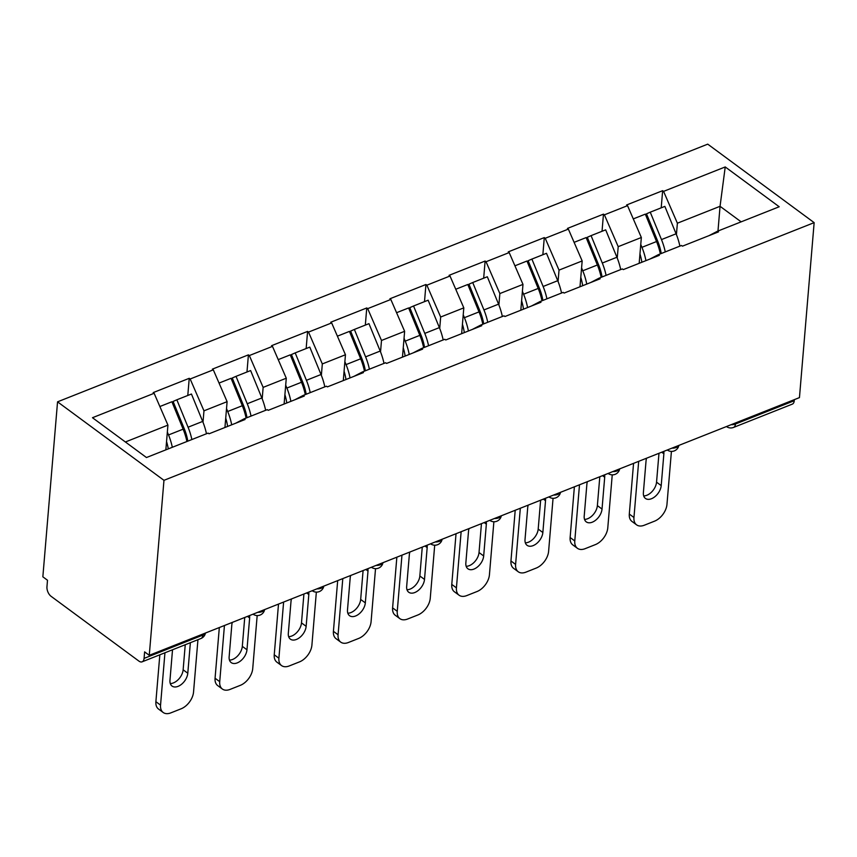<?xml version="1.0" encoding="UTF-8"?>
<svg xmlns="http://www.w3.org/2000/svg" width="857" height="857" viewBox="0 0 857 857"><rect width="100%" height="100%" fill="white"/><g stroke="black" fill="none" stroke-linecap="round" stroke-linejoin="round"><path stroke-width="1.29" d="M163.966 480.327L149.268 655.305L144.619 651.877L144.072 658.401L202.863 635.101A7.37 4.103 -111.6 0 1 200.924 638.519L142.133 661.818A7.37 4.103 -111.6 0 1 138.898 661.09L51.099 596.322A7.37 4.103 -111.6 0 1 46.953 586.777L47.499 580.253L42.85 576.815L57.548 401.837L707.732 144.147L814.15 222.638L163.966 480.327L57.548 401.837M165.851 449.85L167.929 425.126L154.131 393.288L92.481 417.713L146.472 457.531L208.112 433.106L209.044 433.792L245.081 419.502L244.149 418.816L235.6 423.262M154.131 393.288L153.199 392.602L189.236 378.312L187.79 395.463M203.002 422.255L203.966 410.835L190.168 378.998L189.236 378.312M190.168 378.998L213.307 369.828L212.375 369.142L248.412 354.862L246.977 372.002M262.188 398.805L263.142 387.385L249.344 355.548L248.412 354.862M249.344 355.548L272.483 346.378L271.551 345.692L307.588 331.413L306.153 348.553M321.364 375.355L322.318 363.936L308.52 332.098L307.588 331.413M308.52 332.098L331.659 322.928L330.727 322.243L366.764 307.952L365.328 325.103M380.54 351.895L381.494 340.475L367.696 308.638L366.764 307.952M367.696 308.638L390.835 299.468L389.903 298.782L425.94 284.503L424.504 301.643M439.716 328.445L440.669 317.026L426.872 285.188L425.94 284.503M426.872 285.188L450.011 276.018L449.079 275.333L485.116 261.053L483.68 278.193M498.892 304.996L499.845 293.565L486.048 261.739L485.116 261.053M486.048 261.739L509.187 252.569L508.255 251.872L544.291 237.593L542.856 254.733M558.068 281.535L559.021 270.116L545.223 238.278L544.291 237.593M545.223 238.278L568.362 229.108L567.43 228.423L603.467 214.143L602.032 231.283M617.244 258.086L618.208 246.666L604.399 214.828L603.467 214.143M604.399 214.828L627.538 205.659L626.606 204.973L662.643 190.683L661.208 207.833M676.419 234.625L677.384 223.206L663.575 191.379L662.643 190.683M663.575 191.379L725.226 166.944L779.206 206.762L717.566 231.186L709.007 235.643M244.149 418.816L267.288 409.646L268.22 410.332L304.256 396.052L303.324 395.366L326.463 386.196L327.395 386.882L363.432 372.602L362.5 371.917L385.639 362.747L386.571 363.432L422.608 349.142L421.687 348.456L444.826 339.286L445.747 339.972L481.784 325.692L480.863 325.007L504.002 315.837L504.934 316.522L540.971 302.242L540.039 301.557L563.178 292.376L564.11 293.073L600.146 278.782L599.214 278.097L622.353 268.927L623.285 269.612L659.322 255.332L658.39 254.647L681.529 245.477L682.461 246.163L718.498 231.883L717.566 231.186M224.941 427.493L227.105 401.665L203.966 410.835M227.105 401.665L213.307 369.828M284.117 404.033L286.281 378.216L263.142 387.385M286.281 378.216L272.483 346.378M303.324 395.366L294.776 399.812M343.293 380.583L345.457 354.755L322.318 363.936M345.457 354.755L331.659 322.928M362.5 371.917L353.952 376.362M402.469 357.133L404.633 331.305L381.494 340.475M404.633 331.305L390.835 299.468M421.687 348.456L413.128 352.902M461.644 333.673L463.808 307.856L440.669 317.026M463.808 307.856L450.011 276.018M480.863 325.007L472.303 329.452M520.82 310.223L522.984 284.395L499.845 293.565M522.984 284.395L509.187 252.569M540.039 301.557L531.479 306.003M579.996 286.774L582.171 260.946L559.021 270.116M582.171 260.946L568.362 229.108M599.214 278.097L590.655 282.542M639.172 263.313L641.347 237.496L618.208 246.666M641.347 237.496L627.538 205.659M658.39 254.647L649.831 259.093M735.542 422.951L735.456 424.011L794.257 400.712L794.343 399.651M794.257 400.712A7.37 4.103 68.4 0 1 792.318 404.129L733.517 427.439A7.37 4.103 68.4 0 0 735.456 424.011A7.37 4.071 -175.2 0 1 731.171 424.686M717.984 231.026L720.051 206.301L677.384 223.206M741.144 221.845L720.051 206.301L725.226 166.944M149.268 655.305L799.452 397.616L814.15 222.638M167.929 425.126L125.39 441.976M658.283 242.66L658.047 245.52M142.133 661.818A7.37 4.103 -111.6 0 0 144.072 658.401M599.107 266.109L598.872 268.969M539.931 289.57L539.696 292.419M480.756 313.019L480.509 315.879M421.58 336.469L421.333 339.329M362.404 359.929L362.157 362.79M303.228 383.379L302.982 386.239M244.052 406.829L243.806 409.689M184.866 430.289L184.63 433.149M641.85 262.253A32.92 18.329 -111.6 0 0 639.965 253.929M661.229 253.522A32.92 18.329 -111.6 0 0 657.726 241.235L646.489 213.822L650.249 212.172L664.861 206.387L676.087 233.79L661.475 239.585L650.249 212.172M671.417 451.403L666.96 504.419A14.74 9.138 126.4 0 1 654.555 521.163L644.314 525.223A14.74 9.138 126.4 0 1 636.59 524.848L631.941 521.42A14.74 9.138 -53.6 0 1 629.306 514.061L633.559 463.369M629.306 514.061L633.955 517.499L638.679 461.345M633.955 517.499A14.74 9.138 126.4 0 0 636.59 524.848M646.574 458.216A11.548 7.156 126.4 0 0 646.049 460.852L643.382 492.668A11.548 7.156 126.4 0 0 645.439 498.431A11.548 7.156 126.4 0 0 654.973 496.632A11.548 7.156 126.4 0 0 661.208 485.608L663.875 453.792A11.548 7.156 126.4 0 0 663.779 451.393M643.693 495.914A11.548 7.156 126.4 0 0 656.548 482.17L658.979 453.299M679.88 246.13A40.279 22.432 -111.6 0 0 676.087 233.79M665.268 251.915A40.279 22.432 -111.6 0 0 661.475 239.585M645.932 260.635A40.279 22.432 -111.6 0 0 641.947 247.33L640.757 244.438M660.34 253.876A40.279 22.432 -111.6 0 0 656.548 241.535L645.321 214.132L633.28 218.899M582.674 285.713A32.92 18.329 -111.6 0 0 580.789 277.389M602.053 276.972A32.92 18.329 -111.6 0 0 598.55 264.684L587.313 237.282L591.073 235.632L605.685 229.837L616.911 257.25L602.3 263.035L591.073 235.632M612.241 474.853L607.784 527.869A14.74 9.138 126.4 0 1 595.379 544.613L585.138 548.673A14.74 9.138 126.4 0 1 577.414 548.298L572.765 544.87A14.74 9.138 -53.6 0 1 570.13 537.521L574.383 486.819M570.13 537.521L574.779 540.949L579.493 484.794M574.779 540.949A14.74 9.138 126.4 0 0 577.414 548.298M587.399 481.666A11.548 7.156 126.4 0 0 586.874 484.312L584.206 516.118A11.548 7.156 126.4 0 0 586.263 521.881A11.548 7.156 126.4 0 0 595.797 520.081A11.548 7.156 126.4 0 0 602.032 509.058L604.699 477.242A11.548 7.156 126.4 0 0 604.603 474.842M584.517 519.374A11.548 7.156 126.4 0 0 597.372 505.619L599.804 476.749M620.704 269.58A40.279 22.432 -111.6 0 0 616.911 257.25M606.092 275.376A40.279 22.432 -111.6 0 0 602.3 263.035M586.756 284.096A40.279 22.432 -111.6 0 0 582.771 270.78L581.582 267.887M601.164 277.325A40.279 22.432 -111.6 0 0 597.372 264.995L586.145 237.582L574.104 242.349M523.488 309.163A32.92 18.329 -111.6 0 0 521.613 300.839M542.877 300.421A32.92 18.329 -111.6 0 0 539.364 288.145L528.137 260.732L531.897 259.082L546.498 253.297L557.736 280.7L543.124 286.484L531.897 259.082M553.054 498.313L548.609 551.33A14.74 9.138 126.4 0 1 536.203 568.073L525.962 572.133A14.74 9.138 126.4 0 1 518.239 571.758L513.579 568.32A14.74 9.138 -53.6 0 1 510.954 560.971L515.207 510.279M510.954 560.971L515.603 564.409L520.317 508.255M515.603 564.409A14.74 9.138 126.4 0 0 518.239 571.758M528.223 505.116A11.548 7.156 126.4 0 0 527.698 507.762L525.02 539.578A11.548 7.156 126.4 0 0 527.087 545.331A11.548 7.156 126.4 0 0 536.621 543.531A11.548 7.156 126.4 0 0 542.856 532.508L545.523 500.692A11.548 7.156 126.4 0 0 545.427 498.303M525.341 542.824A11.548 7.156 126.4 0 0 538.196 529.08L540.628 500.199M561.528 293.04A40.279 22.432 -111.6 0 0 557.736 280.7M546.916 298.825A40.279 22.432 -111.6 0 0 543.124 286.484M527.58 307.545A40.279 22.432 -111.6 0 0 523.595 294.23L522.406 291.337M541.988 300.775A40.279 22.432 -111.6 0 0 538.196 288.445L526.969 261.031L514.928 265.809M464.312 332.612A32.92 18.329 -111.6 0 0 462.437 324.289M483.702 323.882A32.92 18.329 -111.6 0 0 480.188 311.594L468.961 284.192L472.721 282.531L487.322 276.747L498.56 304.16L483.948 309.945L472.721 282.531M493.878 521.763L489.433 574.779A14.74 9.138 126.4 0 1 477.028 591.523L466.786 595.583A14.74 9.138 126.4 0 1 459.063 595.208L454.403 591.78A14.74 9.138 -53.6 0 1 451.778 584.42L456.031 533.729M451.778 584.42L456.427 587.859L461.141 531.704M456.427 587.859A14.74 9.138 126.4 0 0 459.063 595.208M469.047 528.576A11.548 7.156 126.4 0 0 468.522 531.211L465.844 563.028A11.548 7.156 126.4 0 0 467.911 568.791A11.548 7.156 126.4 0 0 477.445 566.991A11.548 7.156 126.4 0 0 483.68 555.968L486.348 524.152A11.548 7.156 126.4 0 0 486.251 521.752M466.165 566.284A11.548 7.156 126.4 0 0 479.02 552.529L481.452 523.659M502.341 316.49A40.279 22.432 -111.6 0 0 498.56 304.16M487.74 322.275A40.279 22.432 -111.6 0 0 483.948 309.945M468.404 330.995A40.279 22.432 -111.6 0 0 464.419 317.69L463.23 314.798M482.812 324.235A40.279 22.432 -111.6 0 0 479.02 311.894L467.793 284.492L455.753 289.259M405.136 356.073A32.92 18.329 -111.6 0 0 403.251 347.749M424.526 347.331A32.92 18.329 -111.6 0 0 421.012 335.044L409.785 307.642L413.545 305.992L428.146 300.196L439.373 327.61L424.772 333.394L413.545 305.992M434.703 545.213L430.257 598.229A14.74 9.138 126.4 0 1 417.852 614.983L407.6 619.033A14.74 9.138 126.4 0 1 399.887 618.658L395.227 615.23A14.74 9.138 -53.6 0 1 392.602 607.881L396.855 557.179M392.602 607.881L397.252 611.309L401.965 555.154M397.252 611.309A14.74 9.138 126.4 0 0 399.887 618.658M409.871 552.026A11.548 7.156 126.4 0 0 409.346 554.672L406.668 586.488A11.548 7.156 126.4 0 0 408.735 592.241A11.548 7.156 126.4 0 0 418.27 590.441A11.548 7.156 126.4 0 0 424.504 579.418L427.172 547.602A11.548 7.156 126.4 0 0 427.065 545.213M406.989 589.734A11.548 7.156 126.4 0 0 419.844 575.99L422.265 547.109M443.165 339.94A40.279 22.432 -111.6 0 0 439.373 327.61M428.564 345.735A40.279 22.432 -111.6 0 0 424.772 333.394M409.228 354.455A40.279 22.432 -111.6 0 0 405.232 341.14L404.054 338.247M423.637 347.685A40.279 22.432 -111.6 0 0 419.844 335.355L408.618 307.942L396.577 312.709M345.96 379.522A32.92 18.329 -111.6 0 0 344.075 371.199M365.35 370.792A32.92 18.329 -111.6 0 0 361.836 358.505L350.609 331.091L354.37 329.442L368.971 323.657L380.197 351.059L365.596 356.855L354.37 329.442M375.527 568.673L371.081 621.689A14.74 9.138 126.4 0 1 358.665 638.433L348.424 642.493A14.74 9.138 126.4 0 1 340.711 642.118L336.051 638.679A14.74 9.138 -53.6 0 1 333.416 631.33L337.679 580.639M333.416 631.33L338.076 634.769L342.789 578.614M338.076 634.769A14.74 9.138 126.4 0 0 340.711 642.118M350.695 575.476A11.548 7.156 126.4 0 0 350.17 578.121L347.492 609.938A11.548 7.156 126.4 0 0 349.56 615.69A11.548 7.156 126.4 0 0 359.094 613.891A11.548 7.156 126.4 0 0 365.328 602.867L367.996 571.051A11.548 7.156 126.4 0 0 367.889 568.662M347.813 613.183A11.548 7.156 126.4 0 0 360.668 599.439L363.089 570.558M383.99 363.4A40.279 22.432 -111.6 0 0 380.197 351.059M369.388 369.185A40.279 22.432 -111.6 0 0 365.596 356.855M350.052 377.905A40.279 22.432 -111.6 0 0 346.057 364.589L344.878 361.697M364.461 371.135A40.279 22.432 -111.6 0 0 360.668 358.804L349.442 331.391L337.401 336.169M286.784 402.983A32.92 18.329 -111.6 0 0 284.899 394.659M306.174 394.241A32.92 18.329 -111.6 0 0 302.66 381.954L291.434 354.552L295.194 352.891L309.795 347.106L321.021 374.52L306.42 380.304L295.194 352.891M316.351 592.123L311.905 645.139A14.74 9.138 126.4 0 1 299.489 661.883L289.248 665.943A14.74 9.138 126.4 0 1 281.535 665.568L276.875 662.14A14.74 9.138 -53.6 0 1 274.24 654.791L278.504 604.089M274.24 654.791L278.9 658.219L283.613 602.064M278.9 658.219A14.74 9.138 126.4 0 0 281.535 665.568M291.519 598.936A11.548 7.156 126.4 0 0 290.994 601.571L288.316 633.387A11.548 7.156 126.4 0 0 290.384 639.151A11.548 7.156 126.4 0 0 299.918 637.351A11.548 7.156 126.4 0 0 306.142 626.328L308.82 594.512A11.548 7.156 126.4 0 0 308.713 592.112M288.638 636.644A11.548 7.156 126.4 0 0 301.493 622.889L303.914 594.019M324.814 386.85A40.279 22.432 -111.6 0 0 321.021 374.52M310.213 392.635A40.279 22.432 -111.6 0 0 306.42 380.304M290.866 401.355A40.279 22.432 -111.6 0 0 286.881 388.05L285.702 385.157M305.285 394.595A40.279 22.432 -111.6 0 0 301.493 382.254L290.255 354.852L278.225 359.619M227.608 426.432A32.92 18.329 -111.6 0 0 225.723 418.109M246.987 417.691A32.92 18.329 -111.6 0 0 243.484 405.415L232.258 378.001L236.018 376.352L250.619 370.556L261.846 397.969L247.245 403.754L236.018 376.352M257.175 615.583L252.729 668.589A14.74 9.138 126.4 0 1 240.314 685.343L230.072 689.403A14.74 9.138 126.4 0 1 222.349 689.017L217.699 685.589A14.74 9.138 -53.6 0 1 215.064 678.241L219.328 627.538M215.064 678.241L219.724 681.669L224.438 625.514M219.724 681.669A14.74 9.138 126.4 0 0 222.349 689.017M232.333 622.386A11.548 7.156 126.4 0 0 231.808 625.032L229.14 656.848A11.548 7.156 126.4 0 0 231.208 662.6A11.548 7.156 126.4 0 0 240.742 660.801A11.548 7.156 126.4 0 0 246.966 649.777L249.644 617.961A11.548 7.156 126.4 0 0 249.537 615.572M229.462 660.094A11.548 7.156 126.4 0 0 242.317 646.349L244.738 617.468M265.638 410.299A40.279 22.432 -111.6 0 0 261.846 397.969M251.037 416.095A40.279 22.432 -111.6 0 0 247.245 403.754M231.69 424.815A40.279 22.432 -111.6 0 0 227.705 411.499L226.527 408.607M246.098 418.045A40.279 22.432 -111.6 0 0 242.317 405.715L231.079 378.301L219.049 383.068M168.283 448.886A32.92 18.329 -111.6 0 0 166.547 441.559M187.812 441.151A32.92 18.329 -111.6 0 0 184.309 428.864L173.082 401.451L176.842 399.801L191.443 394.016L202.67 421.419L188.069 427.215L176.842 399.801M197.946 639.697L193.543 692.049A14.74 9.138 126.4 0 1 181.138 708.793L170.897 712.853A14.74 9.138 126.4 0 1 163.173 712.478L158.524 709.039A14.74 9.138 -53.6 0 1 155.888 701.69L159.831 654.802M155.888 701.69L160.548 705.129L164.94 652.777M160.548 705.129A14.74 9.138 126.4 0 0 163.173 712.478M172.525 649.767L169.965 680.297A11.548 7.156 126.4 0 0 172.021 686.05A11.548 7.156 126.4 0 0 181.566 684.261A11.548 7.156 126.4 0 0 187.79 673.227L190.361 642.707M170.286 683.543A11.548 7.156 126.4 0 0 183.141 669.799L185.241 644.732M206.462 433.76A40.279 22.432 -111.6 0 0 202.67 421.419M191.861 439.545A40.279 22.432 -111.6 0 0 188.069 427.215M172.321 447.29A40.279 22.432 -111.6 0 0 168.529 434.949L167.351 432.067M186.922 441.505A40.279 22.432 -111.6 0 0 183.13 429.164L171.903 401.751L159.873 406.529M205.337 633.087A7.37 4.071 4.8 0 1 202.863 635.101L202.959 634.03M671.995 448.136A7.37 4.071 -175.2 0 0 676.28 447.472A7.37 4.071 4.8 0 0 678.755 445.458M612.819 471.596A7.37 4.071 -175.2 0 0 617.104 470.922A7.37 4.071 4.8 0 0 619.568 468.908M553.633 495.046A7.37 4.071 -175.2 0 0 557.928 494.382A7.37 4.071 4.8 0 0 560.392 492.368M494.457 518.496A7.37 4.071 -175.2 0 0 498.753 517.832A7.37 4.071 4.8 0 0 501.216 515.818M435.281 541.956A7.37 4.071 -175.2 0 0 439.577 541.281A7.37 4.071 4.8 0 0 442.041 539.278M376.105 565.406A7.37 4.071 -175.2 0 0 380.401 564.742A7.37 4.071 4.8 0 0 382.865 562.728M316.929 588.855A7.37 4.071 -175.2 0 0 321.225 588.191A7.37 4.071 4.8 0 0 323.689 586.177M257.753 612.316A7.37 4.071 -175.2 0 0 262.038 611.641A7.37 4.071 4.8 0 0 264.513 609.638M656.548 241.535L641.947 247.33M663.875 453.792L661.733 452.207M661.208 485.608L656.548 482.17M597.372 264.995L582.771 270.78M604.699 477.242L602.557 475.656M602.032 509.058L597.372 505.619M538.196 288.445L523.595 294.23M545.523 500.692L543.381 499.117M542.856 532.508L538.196 529.08M479.02 311.894L464.419 317.69M486.348 524.152L484.205 522.566M483.68 555.968L479.02 552.529M419.844 335.355L405.232 341.14M427.172 547.602L425.029 546.016M424.504 579.418L419.844 575.99M360.668 358.804L346.057 364.589M367.996 571.051L365.843 569.476M365.328 602.867L360.668 599.439M301.493 382.254L286.881 388.05M308.82 594.512L306.667 592.926M306.142 626.328L301.493 622.889M242.317 405.715L227.705 411.499M249.644 617.961L247.491 616.376M246.966 649.777L242.317 646.349M183.13 429.164L168.529 434.949M187.79 673.227L183.141 669.799M726.468 426.55A7.37 7.37 0 0 0 733.517 427.439M667.292 450A7.37 7.37 0 0 0 678.862 445.415M608.116 473.45A7.37 7.37 0 0 0 619.686 468.865M548.941 496.91A7.37 7.37 0 0 0 560.51 492.325M489.765 520.36A7.37 7.37 0 0 0 501.334 515.775M430.589 543.809A7.37 7.37 0 0 0 442.158 539.224M371.413 567.27A7.37 7.37 0 0 0 382.983 562.685M312.237 590.719A7.37 7.37 0 0 0 323.807 586.134M253.061 614.169A7.37 7.37 0 0 0 264.631 609.584M200.924 638.519A7.37 7.37 0 0 0 205.455 633.044"/></g></svg>
